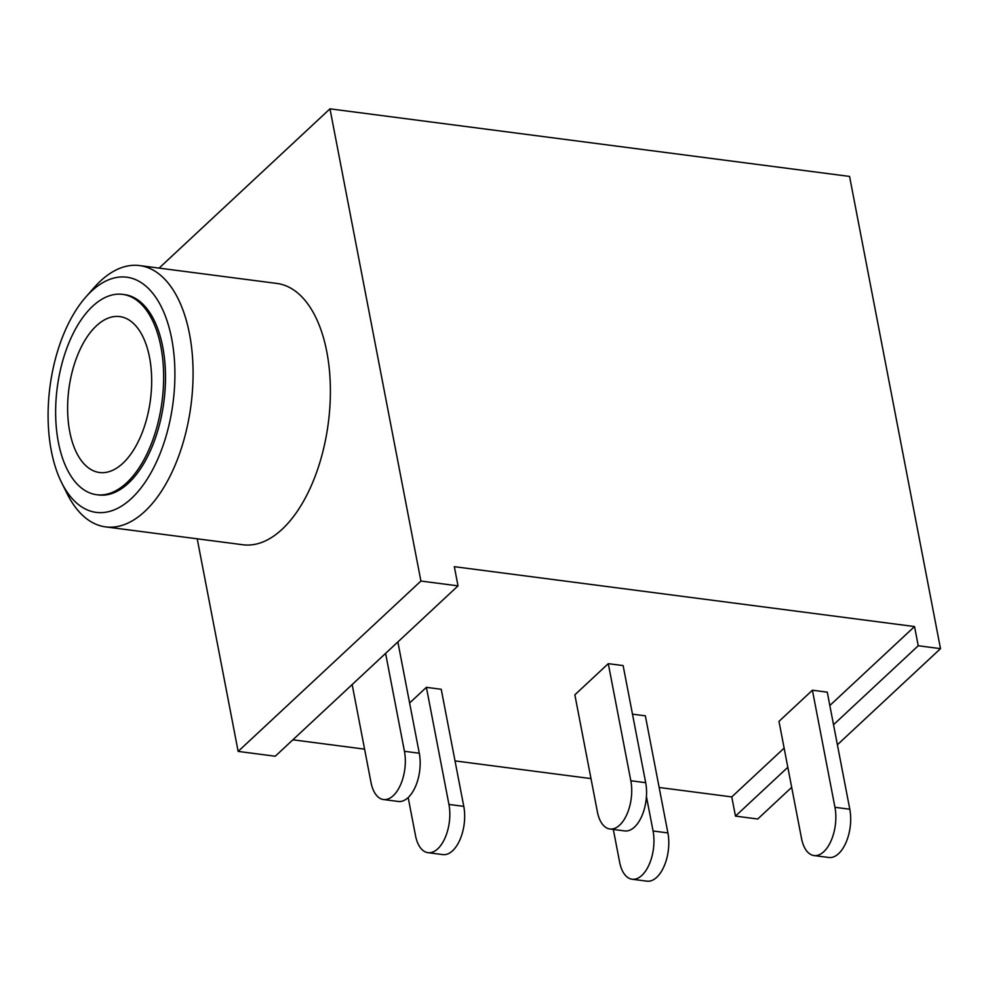 <?xml version="1.0" encoding="UTF-8"?>
<svg xmlns="http://www.w3.org/2000/svg" width="990" height="990" viewBox="0 0 990 990"><rect width="100%" height="100%" fill="white"/><g stroke="black" fill="none" stroke-linecap="round" stroke-linejoin="round"><path stroke-width="1.49" d="M641.891 875.37A32.942 17.238 -82.6 0 0 653.066 830.994L667.904 832.924A32.942 17.238 97.4 0 1 656.729 877.301A32.942 17.238 97.4 0 1 646.94 881.162L632.09 879.231A32.942 17.238 -82.6 0 0 641.891 875.37M437.766 848.814A32.942 17.238 -82.6 0 0 448.94 804.437L463.778 806.367A32.942 17.238 97.4 0 1 452.616 850.744A32.942 17.238 97.4 0 1 442.815 854.605L427.965 852.675A32.942 17.238 -82.6 0 0 437.766 848.814M393.265 795.663A32.942 17.238 -82.6 0 0 404.44 751.299L419.29 753.229A32.942 17.238 97.4 0 1 408.115 797.594A32.942 17.238 97.4 0 1 398.314 801.467L383.476 799.536A32.942 17.238 -82.6 0 0 393.265 795.663M85.796 297.062L94.075 287.657A131.757 68.941 97.4 0 1 100.448 281.061A131.757 68.941 97.4 0 1 139.627 265.58A131.757 68.941 97.4 0 1 193.025 368.429A131.757 68.941 97.4 0 1 144.812 511.409A131.757 68.941 97.4 0 1 105.633 526.89A131.757 68.941 97.4 0 1 67.233 493.899L61.64 482.687A118.577 62.048 -82.6 0 0 131.46 498.453A118.577 62.048 -82.6 0 0 171.678 338.691A118.577 62.048 -82.6 0 0 91.538 291.134A118.577 62.048 -82.6 0 0 85.796 297.062A118.577 62.048 -82.6 0 0 61.64 482.687M105.633 526.89L242.946 544.76A131.757 68.941 -82.6 0 0 282.125 529.279A131.757 68.941 -82.6 0 0 330.338 386.286A131.757 68.941 -82.6 0 0 276.953 283.449L139.627 265.58M92.639 306.244A101.017 52.854 -82.6 0 0 55.675 415.874A101.017 52.854 -82.6 0 0 96.612 494.715A101.017 52.854 -82.6 0 0 126.646 482.848A101.017 52.854 -82.6 0 0 163.61 373.23A101.017 52.854 -82.6 0 0 122.673 294.377A101.017 52.854 -82.6 0 0 92.639 306.244M122.673 294.377L124.53 294.624A101.017 52.854 97.4 0 1 165.466 373.465A101.017 52.854 97.4 0 1 128.502 483.095A101.017 52.854 97.4 0 1 98.468 494.963L96.612 494.715M122.871 463.271A78.618 41.135 -82.6 0 0 151.643 377.957A78.618 41.135 -82.6 0 0 119.778 316.59A78.618 41.135 -82.6 0 0 96.401 325.834A78.618 41.135 -82.6 0 0 67.642 411.147A78.618 41.135 -82.6 0 0 99.495 472.502A78.618 41.135 -82.6 0 0 122.871 463.271M352.155 684.56L458.024 585.87L420.911 581.043L238.144 751.398L275.257 756.236L352.155 684.56L371.003 782.459A32.942 17.238 -82.6 0 0 383.476 799.536M408.177 797.544L415.503 835.597A32.942 17.238 -82.6 0 0 427.965 852.675M613.33 829.447L619.629 862.154A32.942 17.238 -82.6 0 0 632.09 879.231M645.678 782.682A32.942 17.238 97.4 0 1 641.879 815.97A32.942 17.238 97.4 0 1 624.715 830.919L609.865 828.989A32.942 17.238 -82.6 0 0 627.041 814.04A32.942 17.238 -82.6 0 0 630.828 780.751L645.678 782.682L623.131 665.589L608.281 663.659L574.856 694.819L597.403 811.911A32.942 17.238 -82.6 0 0 609.865 828.989M849.804 809.238A32.942 17.238 97.4 0 1 846.005 842.527A32.942 17.238 97.4 0 1 828.84 857.488L813.99 855.558A32.942 17.238 -82.6 0 0 831.167 840.597A32.942 17.238 -82.6 0 0 834.954 807.308L849.804 809.238L827.256 692.146L812.406 690.216L778.982 721.376L801.529 838.468A32.942 17.238 -82.6 0 0 813.99 855.558M837.391 744.765L940.5 648.648L918.237 645.752L914.537 626.559L454.323 566.676L458.024 585.87M791.678 787.359L757.734 819.002L735.471 816.107L787.817 767.312M833.53 724.705L918.237 645.752M420.911 581.043L329.979 108.838L849.568 176.43L940.5 648.648M159.093 268.117L329.979 108.838M238.144 751.398L197.208 538.808M735.471 816.107L731.771 796.913L659.154 787.471M590.981 778.598L455.029 760.902M364.592 749.145L292.879 739.815M667.904 832.924L645.356 715.832L632.486 714.149M463.778 806.367L441.231 689.275L426.393 687.345L409.613 702.974M731.771 796.913L784.13 748.118M829.83 705.511L914.537 626.559M385.593 653.4L404.44 751.299M397.856 641.953L419.29 753.229M426.393 687.345L448.94 804.437M646.433 796.591L653.066 830.994M812.406 690.216L834.954 807.308M608.281 663.659L630.828 780.751"/></g></svg>
